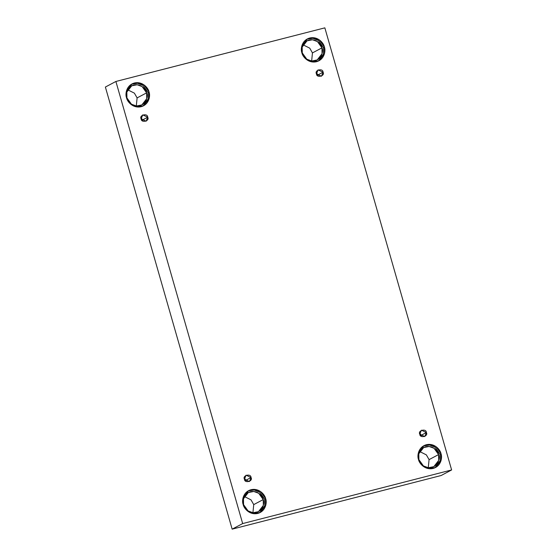 <?xml version="1.0" encoding="UTF-8"?>
<svg xmlns="http://www.w3.org/2000/svg" width="557" height="557" viewBox="0 0 557 557"><rect width="100%" height="100%" fill="white"/><g stroke="black" fill="none" stroke-linecap="round" stroke-linejoin="round"><path stroke-width="0.84" d="M142.641 119.894L141.777 120.152L142.641 119.894L142.787 121.078L142.641 119.894L147.709 117.207L142.641 119.894L141.005 117.708L142.641 119.894M141.144 118.892L146.115 121.238L147.709 117.207C150.049 121.008 141.158 123.292 141.144 118.892C138.804 115.09 147.702 112.806 147.709 117.207L142.738 114.867L141.144 118.892M245.964 480.211L245.101 480.475L245.964 480.211L246.103 481.394L245.964 480.211L251.026 477.53L245.964 480.211L244.321 478.031L245.964 480.211M244.467 479.215L249.439 481.554L251.026 477.53C253.372 481.332 244.474 483.615 244.467 479.215C242.121 475.406 251.019 473.123 251.026 477.53L246.062 475.184L244.467 479.215M421.308 435.219L420.444 435.483L421.308 435.219L421.447 436.403L421.308 435.219L426.37 432.531L421.308 435.219L419.665 433.04L421.308 435.219M419.811 434.216L424.782 436.563L426.37 432.531C428.716 436.34 419.818 438.624 419.811 434.216C417.465 430.415 426.363 428.131 426.37 432.531L421.405 430.192L419.811 434.216M317.984 74.903L317.121 75.16L317.984 74.903L318.131 76.079L317.984 74.903L323.053 72.215L317.984 74.903L316.348 72.716L317.984 74.903M316.487 73.9L321.459 76.239L323.053 72.215C325.392 76.017 316.501 78.3 316.487 73.9C314.148 70.098 323.046 67.815 323.053 72.215L318.082 69.869L316.487 73.9M243.548 504.628L248.081 510.922L253.017 512.725L258.462 511.66L263.329 505.429L263.238 499.573L253.727 504.614L252.927 512.719L253.727 504.614L251.012 499.866L244.349 496.524L251.012 499.866L253.727 504.614L263.238 499.573C264.505 502.505 263.614 510.456 256.366 512.468C249.042 514.195 244.022 507.761 243.548 504.628C242.288 501.697 243.179 493.746 250.42 491.734C257.752 490.007 262.765 496.44 263.238 499.573L258.713 493.279L253.776 491.476L248.331 492.541L243.465 498.773L243.548 504.628M243.144 504.454L248.325 511.653L253.964 513.714L260.189 512.489L265.745 505.373L265.654 498.682L264.645 499.211L264.798 505.686L259.68 512.739L264.798 505.686L264.645 499.211L259.673 492.158L254.25 490.007L248.116 490.926L254.25 490.007L259.673 492.158L264.645 499.211L265.654 498.682C267.095 502.031 266.079 511.117 257.794 513.415C249.425 515.392 243.688 508.04 243.144 504.454C241.703 501.105 242.72 492.019 251.005 489.721C259.374 487.744 265.111 495.103 265.654 498.682L260.474 491.483L254.834 489.429L248.61 490.647L243.054 497.763L243.144 504.454M126.926 97.907L131.459 104.208L136.395 106.004L141.833 104.939L146.7 98.714L146.616 92.859L137.106 97.9L136.305 105.997L137.106 97.9L134.39 93.151L127.727 89.809L134.39 93.151L137.106 97.9L146.616 92.859C147.883 95.79 146.992 103.734 139.744 105.746C132.413 107.48 127.4 101.04 126.926 97.907C125.659 94.975 126.55 87.031 133.798 85.019C141.13 83.285 146.143 89.726 146.616 92.859L142.084 86.558L137.147 84.761L131.71 85.827L126.843 92.051L126.926 97.907M126.523 97.74L131.703 104.932L137.342 106.993L143.56 105.774L149.123 98.659L149.025 91.961L148.023 92.497L148.176 98.965L143.052 106.025L148.176 98.965L148.023 92.497L143.052 85.444L137.628 83.285L131.494 84.211L137.628 83.285L143.052 85.444L148.023 92.497L149.025 91.961C150.474 95.31 149.457 104.396 141.172 106.7C132.796 108.671 127.066 101.318 126.523 97.74C125.074 94.391 126.098 85.305 134.376 83.007C142.752 81.03 148.482 88.382 149.025 91.961L143.852 84.768L138.206 82.708L131.988 83.926L126.425 91.049L126.523 97.74M302.27 52.915L306.803 59.209L311.739 61.012L317.177 59.947L322.043 53.723L321.96 47.86L312.449 52.908L311.648 61.005L312.449 52.908L309.734 48.153L303.071 44.818L309.734 48.153L312.449 52.908L321.96 47.86C323.227 50.791 322.336 58.743 315.088 60.755C307.756 62.481 302.743 56.048 302.27 52.915C301.003 49.984 301.894 42.033 309.142 40.027C316.473 38.294 321.486 44.727 321.96 47.86L317.427 41.566L312.491 39.763L307.053 40.835L302.186 47.06L302.27 52.915M301.866 52.748L307.046 59.94L312.686 62.001L318.903 60.783L324.466 53.66L324.369 46.969L323.366 47.505L323.52 53.973L318.395 61.033L323.52 53.973L323.366 47.505L318.395 40.452L312.971 38.294L306.837 39.213L312.971 38.294L318.395 40.452L323.366 47.505L324.369 46.969C325.817 50.318 324.801 59.404 316.515 61.702C308.139 63.679 302.409 56.327 301.866 52.748C300.418 49.399 301.441 40.313 309.72 38.015C318.096 36.038 323.833 43.39 324.369 46.969L319.196 39.777L313.549 37.716L307.332 38.934L301.769 46.05L301.866 52.748M418.892 459.636L423.424 465.931L428.361 467.734L433.806 466.662L438.672 460.437L438.582 454.582L429.071 459.622L428.27 467.727L429.071 459.622L426.356 454.874L419.693 451.532L426.356 454.874L429.071 459.622L438.582 454.582C439.849 457.513 438.958 465.464 431.71 467.476C424.385 469.203 419.365 462.77 418.892 459.636C417.632 456.705 418.523 448.754 425.764 446.742C433.095 445.015 438.108 451.449 438.582 454.582L434.056 448.288L429.12 446.484L423.675 447.549L418.808 453.781L418.892 459.636M418.488 459.462L423.668 466.655L429.308 468.716L435.532 467.497L441.088 460.381L440.998 453.69L439.988 454.22L440.141 460.695L435.024 467.748L440.141 460.695L439.988 454.22L435.017 447.167L429.593 445.015L423.459 445.934L429.593 445.015L435.017 447.167L439.988 454.22L440.998 453.69C442.439 457.039 441.423 466.125 433.137 468.423C424.768 470.4 419.031 463.041 418.488 459.462C417.047 456.113 418.063 447.027 426.349 444.73C434.718 442.752 440.455 450.105 440.998 453.69L435.818 446.491L430.178 444.43L423.954 445.656L418.398 452.771L418.488 459.462M324.849 27.85L451.623 469.955L441.109 475.532L451.623 469.955L242.664 523.573L115.891 81.468L324.849 27.85L115.891 81.468L105.377 87.045L115.891 81.468L242.664 523.573L232.151 529.15L242.664 523.573L451.623 469.955L324.849 27.85M105.377 87.045L232.151 529.15L441.109 475.532L232.151 529.15L105.377 87.045"/></g></svg>
